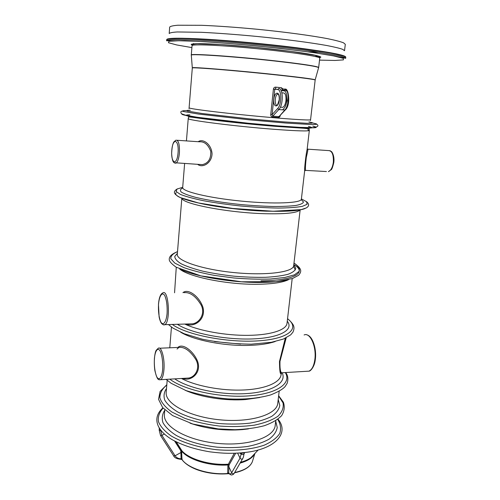 <?xml version="1.0" encoding="UTF-8"?>
<svg xmlns="http://www.w3.org/2000/svg" width="500" height="500" viewBox="0 0 500 500"><rect width="100%" height="100%" fill="white"/><g stroke="black" fill="none" stroke-linecap="round" stroke-linejoin="round"><path stroke-width="0.75" d="M345.306 44.319L343.5 42.794C340.356 41.588 335.125 40.225 327.8 38.712C311.544 35.606 285.688 32.094 258.113 29.35C236.994 27.344 218.2 25.994 201.725 25.306L177.838 25.231C173.019 25.631 170.3 26.256 169.675 27.1L169.2 33.525C169.819 32.781 172.531 32.262 177.331 31.962L201.15 32.294C217.587 33.087 236.337 34.487 257.413 36.494C284.931 39.231 310.75 42.625 326.994 45.556C334.312 46.975 339.55 48.238 342.7 49.337L344.519 50.712L345.306 44.319M307.206 148.787L307.675 149.169C308.219 148.512 307.762 151.256 306.3 157.413C305.481 164.456 305.231 168.775 305.556 170.369L304.65 170.9C304.294 168.875 306.112 153.038 307.15 149.306L309.337 130.394C308.55 131.363 296.819 131 274.131 129.306C234.819 126.312 185.662 120 188.238 118.519L186.438 140.912M198.206 141.713C202.956 138.162 211.531 144.4 212.044 153.744C211.781 163.312 202.362 168.337 197.662 164.344M281.225 373.237L281.212 373.519C280.188 374.975 279.613 370.981 279.481 361.538L285.281 338.25M177.906 347.444C182.387 342.9 193.181 350.575 197.587 361.319C201.956 373.406 190.263 381.863 182.9 378.381M182.938 292.669C187.944 288.225 199.2 296.081 202.969 307.375C206.181 319.875 193.65 327.775 186.494 324.012M174.562 292.781L176.269 267.262M280.287 115.256L280.331 115.262C280.131 116.681 279.431 117.444 278.225 117.537L272.494 117.05C271.25 116.744 270.675 115.875 270.769 114.438L273.406 89.144C273.663 87.812 274.4 87.144 275.625 87.125L281.4 87.713L282.881 88.95M175.987 441.75L181.544 450.438L181.994 459.65M228.956 473.65L227.819 473.481L227.662 472.806L227.95 464.975L234.269 453.275M159.156 427.962L159.887 429.087M240.825 452.906L244.988 452.481M234.356 473.05L234.194 473.331C233.281 474.05 232.438 473.862 231.663 472.781L228.856 466.806L228.762 473.669C217.775 474.6 207.262 473.3 197.237 469.775C190.138 467.075 185.075 463.725 182.044 459.725L181.1 459.156L180.919 452.531L181.912 452.781M242.787 458.444L234.194 473.331C233.55 474.406 232.556 474.956 231.213 474.988L229.05 473.762M244.05 453.325L244.069 453.35C243.7 452.8 242.769 452.881 241.275 453.606L240.019 452.969M181.344 459.338L181.206 459.35C176.9 458.938 174.394 457.781 173.681 455.881L173.588 455.737M160.906 430.394L159.319 428.612M286.2 337.806L279.969 361.413C279.794 368.194 280.338 371.987 281.594 372.781L282.137 372.75C287.062 382.388 272.962 391.8 246.962 393.55C221.05 395.375 188.844 388.65 174.725 378.869M159.4 379.794L160.8 379.694C159.037 379.025 157.831 382.606 154.869 370.588C153.425 360.356 155.081 351.812 156.213 350.306L158.206 348.288C161.4 345.744 164.95 358.706 163.931 369.806C163.438 375.213 162.394 378.512 160.8 379.694L188.762 378.038C195.619 376.938 200.781 367.381 195.544 359.081C190.012 350.662 184.469 346.775 178.919 347.4L177.037 349.044M163.3 324.738L164.844 324.669C164.025 325.231 162.925 324.819 161.537 323.438C160.544 322.088 159.731 319.906 159.113 316.894L158.469 304.319C159.037 297.775 160.469 293.988 162.75 292.938C168.581 288.412 170.863 321.844 164.844 324.669L192.638 323.825C199.5 322.794 205.781 313.538 200.987 304.756C195.65 296.056 189.994 292.019 184.031 292.656M326.431 171.537L305.419 170.375M198.981 164.419L202.4 164.613C208.319 163.256 211.106 158.825 210.769 151.319C208.181 144.594 204.394 141.419 199.419 141.794L177.206 140.281M275.625 87.125L275.919 88.263L274.756 89.269L272.113 114.588L272.769 116.137L278.6 116.638L279.556 116.037M282.519 90.681L281.4 87.713M181.887 451.375L181.794 450.706M293.812 264.606C307.656 272.438 294.55 280.663 260.969 280.788M307.931 51.844L320.006 52.331M281.863 92.806L282.975 92.919C285.206 92.744 286.194 95.275 285.944 100.506C285.431 104.206 284.375 106.494 282.769 107.356L281.494 107.244M282.581 109.913L283.938 108.462C287.869 104.738 287.787 90.675 283.837 90.819L281.087 90.575M278.225 117.537L284.738 110.106C289.431 105.694 289.337 88.888 284.619 89.094L281.788 88.863M272.494 117.05L272.769 116.137L278.825 109.575L285.231 110L279.531 116.062M270.769 114.438L272.113 114.588L277.706 108.488C281.863 104.488 281.775 89.338 277.606 89.513L273.406 89.144M228.881 473.569L227.819 473.481C209.806 475.181 188.344 468.537 182.125 459.706L181.1 459.156M180.812 451.031L180.613 450.431L181.5 450.375L181.981 450.906C189.319 459.275 210.169 465.438 228.162 464.212L229.163 464.831L229.019 465.344L227.95 464.975C209.75 466.231 188.7 459.812 181.806 451.275L180.812 451.031L180.919 452.531L175.087 455.788C176.438 457.756 178.425 458.756 181.056 458.787L182.162 459.106M176.306 441.912L181.981 450.906L175.981 441.75M229.019 465.344L228.856 466.806L227.787 466.438M243.962 453.825L244 454.025C243.637 456.488 243.181 458.05 242.631 458.706C241.7 459.425 240.837 459.231 240.037 458.131L231.663 472.781C230.831 474.144 229.875 474.269 228.8 473.162L227.662 472.806M240.869 452.906L241.125 454.119L239.775 452.987M162.906 407.881C152.944 416.706 154.688 429.319 172.394 439.8C182.613 445.381 195.125 449.394 209.925 451.844C224.406 453.669 231.556 453.512 241.462 452.85L241.006 452.962L241.275 453.606M184.613 163.619L182.688 187.463C181.781 191.388 208.375 197.9 241.275 201.1C274.169 204.35 301.519 203.125 301.388 199.1L304.65 170.9M307.825 129.65L309.337 130.394L309.088 128.825L303.644 128.25L275.475 126.35C250.575 124.356 218.588 120.919 201.481 118.544C183.938 116.106 189.731 116.856 188.269 118.194L188.238 118.519M181.462 378.469C195.894 386.087 221.831 390.975 243.675 389.988C265.556 389.012 280.287 382.512 281.075 374.731L281.594 372.781L308.988 371.156C311.975 369.712 313.925 365.85 314.837 359.562C316.706 346.706 310.038 331.95 304.1 334.969M275.188 341.525C269.069 343.587 261.119 344.85 251.344 345.3C226.388 346.562 194.431 340.513 180.725 332.262M184.788 324.062C199.106 330.831 225.8 335.65 248.438 335.344C271.119 335.062 286.388 329.881 287.019 323.344L292.188 278.631M288.5 279.694C282.638 282.512 272.4 284.037 257.781 284.269C227.681 284.781 188.894 276.944 179.681 269.019M181.825 198.225L177.312 254.231C176.231 260.644 202.062 269.494 234.262 272.613C266.45 275.806 293.512 272.144 293.694 265.644L300.15 209.825M300.012 209.85C297.644 212.869 286.05 214.15 265.225 213.713C228.294 212.819 181.956 203.844 181.956 198.275M293.794 264.75L295.763 268.3C295.238 270.575 292.65 272.575 288 274.294C282.181 275.788 274.688 276.788 265.512 277.3C255.606 277.488 245.069 277.113 233.912 276.175C222.781 274.931 212.375 273.25 202.694 271.144C193.794 268.856 186.637 266.419 181.219 263.825C176.994 261.231 174.844 258.769 174.769 256.438L177.387 253.337M293.988 263.062C298.175 265.912 299.913 268.669 299.2 271.331L294.4 274.85L284.613 277.512L270.413 279.025C259.075 279.4 246.85 279.05 233.738 277.969L214.669 275.444C202.606 273.194 192.356 270.594 183.919 267.638L174.831 263.125L170.806 258.744C170.625 255.994 172.869 253.631 177.525 251.644M287.606 279.906C280.812 281.475 271.913 282.319 260.919 282.438C232.65 282.831 196.069 276.75 180.475 269.387M301.413 198.919L306.631 201.769L307.075 204.319L302.356 206.35C296.656 207.387 288.587 207.963 278.156 208.069C266.637 207.869 254.188 207.181 240.794 205.994C227.425 204.556 215.075 202.812 203.738 200.769C193.525 198.637 185.725 196.513 180.331 194.387L176.1 191.475L177.031 189.056L182.706 187.281M305.156 208.456C299.913 210.763 287.7 211.663 268.5 211.169C246.8 210.481 219.887 207.438 201.213 203.588C182.175 199.425 173.794 195.781 176.075 192.656M301.194 199.613L303.469 201.938C303.113 203.356 300.625 204.525 296.006 205.438C290.175 206.163 282.594 206.513 273.263 206.488C263.156 206.231 252.375 205.588 240.931 204.562C223.281 202.7 208.331 200.338 196.075 197.475C189.112 195.613 184.213 193.831 181.363 192.125C179.781 190.519 180.256 189.144 182.781 188.006M204.988 204.3C224.312 208.031 244.85 210.306 266.606 211.137L276.3 211.287M166.756 39.663C166.606 37.919 179.694 37.769 206.031 39.206C231.844 40.738 267.569 44.081 295.806 47.631C329.494 52.025 346.138 55.219 345.725 57.213M295.794 48C267.913 44.506 232.725 41.194 206.988 39.631C180.694 38.15 167.25 38.225 166.663 39.869L166.594 40.763C167.213 40.125 169.969 39.712 174.856 39.525L199.144 40.169C215.919 41.1 235.075 42.6 256.613 44.662C278.144 46.825 297.225 49.075 313.856 51.413L337.812 55.5C342.569 56.638 345.188 57.575 345.669 58.319L345.781 57.431C345.363 55.419 328.7 52.281 295.794 48M319.525 60.113L334.988 60.462L343.438 59.887L343.263 58.344L333.512 55.894L314.381 52.75C297.344 50.406 278.05 48.125 256.488 45.912C234.913 43.9 215.538 42.387 198.369 41.375L178.994 40.744L168.956 41.25L168.481 42.731L176.656 44.938L191.894 47.6M192.45 45.344L191.156 44.381C192.131 43.913 195.144 43.663 200.194 43.631C211.9 43.769 233.275 45.194 256.344 47.425C279.4 49.719 300.644 52.475 312.156 54.606C317.106 55.619 320.012 56.45 320.875 57.1L319.419 57.794M278.269 94.106L277.631 94.156C274.575 95.106 274.413 106.587 277.469 105.125L279.219 99.856C279.525 92.769 276.969 93.763 277.631 94.156L278.375 94.225M277.606 89.513L278.712 88.494C283.363 88.281 283.463 105.144 278.825 109.575L277.706 108.488M318.663 67.537L319.75 58.181C320.606 56.588 291.794 52.106 256.225 48.631C220.656 45.131 191.519 43.925 192.05 45.663L191.3 55.05C188.806 53.131 240.912 56.781 282.2 61.675C305.95 64.513 318.106 66.469 318.663 67.537L318.619 67.65C317.531 66.556 305.381 64.625 282.175 61.856C241.506 57.044 189.9 53.381 191.319 55.169L191.331 55.319M279.325 99.869C278.425 108.413 272.887 107.613 273.812 99.244C274.637 90.831 280.244 91.306 279.325 99.869M285.531 105.806L287.231 100.619L286.65 95.094M282.95 90.725L283.019 90.106L282.481 90.05L285.481 90.306L287.081 91.281M192.319 67.85L192.331 67.781C191.062 66.719 240.694 70.8 279.856 75.106C302.238 77.575 314.012 79.15 315.175 79.825L318.581 67.794M315.175 79.825L315.163 80.031C315.869 79.388 288.031 75.956 253.869 72.606C219.713 69.256 191.744 67.213 192.306 67.987L189.1 107.812C188.419 108.644 215.925 112.212 249.662 115.519C283.4 118.831 311.081 120.669 310.569 119.725L310.487 120.544M308.906 121.881L312.456 122.756C312.812 123.162 310.825 123.331 306.494 123.263L283.444 121.862L249.338 118.85L201.925 113.488L187.281 111.037C186.069 110.544 187.081 110.288 190.319 110.256M312.706 122.963L316.537 123.912C316.962 124.362 314.881 124.556 310.3 124.5L285.744 123.044L249.244 119.825L198.55 114.069L183.031 111.431C181.788 110.9 182.9 110.612 186.381 110.575M312.794 126.15C322.675 128.456 310.931 128.363 277.575 125.869C256.087 124.15 229.375 121.444 210.206 119.044C190.6 116.531 181.181 114.862 181.95 114.038M189.869 114.831C181.819 114.987 186.8 116.35 204.812 118.906C222.756 121.363 252.262 124.462 275.581 126.319C307.219 128.663 318.181 128.713 308.456 126.456M287.55 318.756C300.375 328.269 289.044 338.913 258.087 340.863C227.269 342.938 186.219 334.819 172.312 324.438M240.594 344.113L214.525 341.575M287.262 321.213C294.206 329.656 280.3 337.894 252.7 338.919C225.2 340.025 190.825 333.162 177.331 324.288M164.794 409.825L164.412 414.513C162.925 426.469 186.988 440.469 217.519 443.394C248.031 446.456 274.35 437.394 275.219 425.375L275.756 420.706M248.412 428.894L242.45 429.6C224.069 430.981 206.594 428.837 190.025 423.169M278.612 396.006L283.038 402.912C283.869 407.625 282.175 412.062 277.975 416.225C272.294 420.056 264.456 423.025 254.469 425.144C243.512 426.625 231.762 426.925 219.219 426.044C206.737 424.469 195.269 421.894 184.812 418.312L171.956 412.062C165.406 407.388 161.375 402.625 159.875 397.769C159.863 393.062 162.169 388.819 166.788 385.044M278.212 399.469L279.8 405.444C279.094 409.394 276.419 413.019 271.775 416.325C266.025 419.319 258.712 421.594 249.825 423.15C240.256 424.206 230.131 424.344 219.462 423.562C203.056 421.6 189.25 417.8 178.038 412.163C171.688 408.312 167.262 404.3 164.756 400.125C163.419 395.994 164.006 392.125 166.506 388.519M167.169 380.306L166.2 392.312C164.769 403.537 189.069 416.869 219.825 419.812C250.575 422.9 277 414.544 277.775 403.256L279.163 391.281M259.706 397.531L245.625 399.544C225.531 401.112 200.463 397.2 185.044 390.206M285.262 372.562C292.013 383.15 277.312 393.925 248.519 395.906C219.831 397.987 184.062 390.138 169.819 379.162M254.631 453.888C252.475 457.912 247.625 460.981 240.094 463.1M252.65 460.725L252.319 461.8C250.225 466.831 244.338 470.406 234.656 472.531M277.731 419.356C280.613 424.1 281.275 428.806 279.725 433.469C276.8 437.962 271.65 441.856 264.275 445.156C251.788 449.481 234.825 451.188 216.894 449.75C199.025 447.675 182.712 442.713 171.306 436.037C164.713 431.369 160.413 426.55 158.419 421.575C157.8 416.7 159.369 412.212 163.119 408.119M275.706 421.15L277.238 427.488C276.5 431.7 273.806 435.569 269.169 439.113C263.438 442.337 256.15 444.806 247.306 446.519C237.794 447.706 227.744 447.925 217.144 447.169C201.319 445.344 186.725 441.1 176.075 435.337C169.794 431.287 165.419 427.05 162.95 422.625C161.644 418.244 162.25 414.125 164.756 410.269M277.981 419.162C289.644 432.938 275.587 449.306 244.706 452.512L244 454.025C243.4 454.738 242.444 454.769 241.125 454.119L240.037 458.131L237.625 453.131M235.681 453.225L229.163 464.831M164.338 434.031L161.925 435.375L175.087 455.788L173.681 455.881L160.431 435.356M180.613 450.431L174.587 441.025M161.294 430.913L160.863 430.913L161.925 435.375L160.519 435.494L159.194 430.144L159.281 428.212L159.9 429.106M160.9 430.438L160.863 430.913L159.194 430.144M240.562 462.287C244.825 461.119 248.275 459.581 250.919 457.669L254.887 453.475M306.312 371.312L308.988 371.156C310.281 371.394 314.631 366.887 315.331 359.356C316.775 348.638 312.512 335.944 306.825 334.862M162.669 369.481C162.981 362.225 162.237 356.238 160.444 351.506C158 346.731 155.113 350.344 154.381 358.719C154.081 365.669 154.787 371.531 156.494 376.3C158.85 381.312 161.875 378.156 162.669 369.481M158.512 304.406C158.2 311.537 158.931 317.325 160.7 321.763C163.137 326.3 166.269 322.381 167.094 313.369C167.413 305.925 166.644 300.012 164.788 295.637C162.256 291.369 159.262 295.725 158.512 304.406M329.975 150.662L331.438 151.606C331.325 151.081 334.75 155.2 333.825 162.406C332.688 167.175 331.788 169.619 331.119 169.75L328.4 171.644C330.9 170.538 332.544 167.463 333.325 162.425C333.713 154.412 331.956 150.456 328.05 150.556L307.987 149.188M199.013 164.419L174.031 162.688C173.506 162.262 172.162 161.287 171.637 153.494C172.019 145.2 173.325 142.806 173.837 141.962L175.856 140.194C178.512 139.969 179.7 144.231 179.419 152.975C178.875 158.488 177.756 161.875 176.056 163.137L174.762 163.094M178.069 152.794C179.125 139.2 172.719 137.281 171.788 150.488C170.719 163.575 177 166.306 178.069 152.794M285.481 90.306L284.619 89.094M285.5 109.725L285.231 110C291.212 105.138 288.4 87.056 284.994 89.219L282.144 88.987L282.413 90.675M293.531 266.319L295.325 269.962M193.606 44.013L193.094 43.856M319.075 56.206L315.012 56.444M281.069 90.538L283.837 90.819M280.394 371.906L280.906 372.65M171.45 327.081L169.781 347.794M177.525 251.625C170.469 254.537 169.075 257.162 169.262 259.8C169.469 261.588 171.794 264.069 176.231 267.244L200.794 275.856L241.481 281.794L275.988 281.688L292.562 278.5L298.65 275.25C301.588 271.625 302.456 268.931 293.994 263.044M177.475 188.806C174.85 190.319 173.906 191.794 174.638 193.231C175.15 194.406 177.025 195.85 180.269 197.562L198.538 202.981L232.725 208.45L273.188 211.25L301.219 209.613L306.225 207.956C309.387 206.1 309.394 203.931 306.244 201.431M192.306 67.987L191.3 55.05M315.163 80.031L310.569 119.725M182.225 111.106C180.644 111.344 180.413 112.231 181.519 113.787L185.594 115.213L197.4 117.281L248.069 123.206L277.538 125.844L299.775 127.356L312.481 127.669C319.95 126.919 318 124.913 316.681 124.294M168.45 324.556L172.887 328.069L184.194 333.719L202.1 339.144C217.281 342.269 233.681 343.944 251.294 344.169L271.381 342.3L283.4 339.056L290.681 334.862L292.956 332.156C293.831 330.069 294.144 328.363 293.894 327.038C293.712 324.938 291.6 322.144 287.562 318.65M166.806 384.775L160.119 391.388L158.531 399.3L162.644 407.575L172.594 415.581L192.838 424.025L218.181 428.906L234.906 429.7C245.781 429.306 255.525 427.994 264.156 425.763C271.837 423.062 277.65 419.712 281.588 415.7C284.312 411.388 284.925 406.919 283.431 402.294L278.644 395.737M166.144 379.375L171.175 383.319L186.081 390.6C200.463 395.025 214.338 397.788 227.7 398.875C243.863 399.712 258.181 398.394 270.669 394.913C278.031 391.962 282.838 389.181 285.094 386.581L287.162 383.312C288.45 379.069 287.962 375.475 285.694 372.537M234.494 472.806C244.181 470.7 250.119 467.031 252.319 461.8L254.9 453.456M254.737 453.631L258.225 449.944M159.65 348.225L178.919 347.406M283.656 211.225L266.356 211.188C243.681 210.5 214.419 206.844 197.712 202.8M189.1 107.812L189.025 108.631M166.594 40.763L184.681 40.775L204.631 41.694C228.7 43.338 253.812 45.562 279.981 48.369L311.806 52.35L334.169 55.95L345.669 58.319M319.75 58.181L319.806 57.469C320.125 56.988 318.494 56.25 314.906 55.256L291.663 51.475L256.344 47.444L220.912 44.538L197.375 43.731C193.663 43.975 191.906 44.444 192.1 45.138L192.05 45.663M252.444 456.463L252.631 455.856M282.769 107.356L280.381 107.137M308.119 128.162L308.087 127.675M189.856 116.962L189.994 116.094M193.588 43.513L193.606 44.025"/></g></svg>
